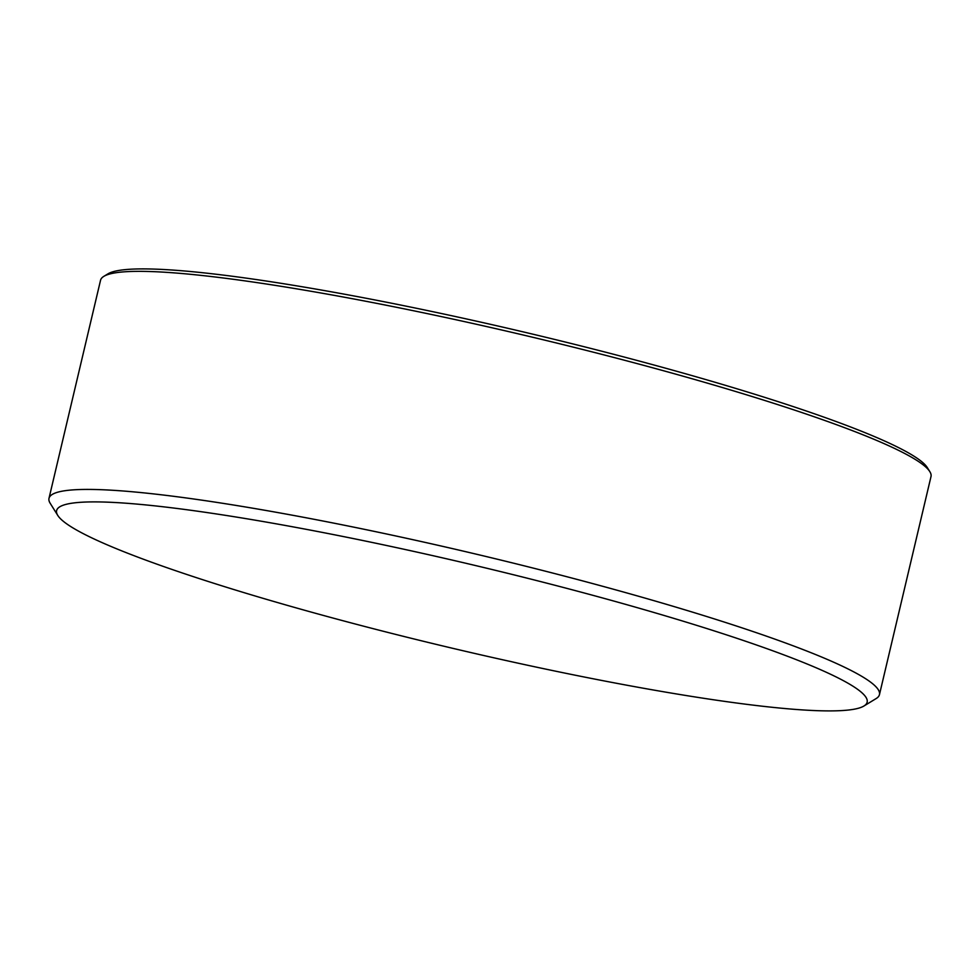 <?xml version="1.0" encoding="UTF-8"?>
<svg xmlns="http://www.w3.org/2000/svg" width="980" height="980" viewBox="0 0 980 980"><rect width="100%" height="100%" fill="white"/><g stroke="black" fill="none" stroke-linecap="round" stroke-linejoin="round"><path stroke-width="1.47" d="M863.944 706.004L876.169 698.544A426.668 43.953 -166.7 0 0 879.452 694.649A426.668 43.953 -166.7 0 0 599.393 585.391A426.668 43.953 -166.7 0 0 49 498.33A426.668 43.953 -166.7 0 0 50.188 503.291L57.783 515.443A416.427 42.887 13.3 0 1 593.807 595.571A416.427 42.887 13.3 0 1 863.944 706.004A416.427 42.887 13.3 0 1 452.013 648.148A416.427 42.887 13.3 0 1 57.783 515.443M49 498.33L100.548 280.256A426.668 43.953 13.3 0 1 103.831 276.36A426.668 43.953 13.3 0 1 650.941 367.316A426.668 43.953 13.3 0 1 929.812 471.613A426.668 43.953 13.3 0 1 931 476.574L879.452 694.649M929.812 471.613L927.288 467.558A423.25 43.598 -166.7 0 0 650.634 364.107A423.25 43.598 -166.7 0 0 107.91 273.873L103.831 276.36"/></g></svg>
